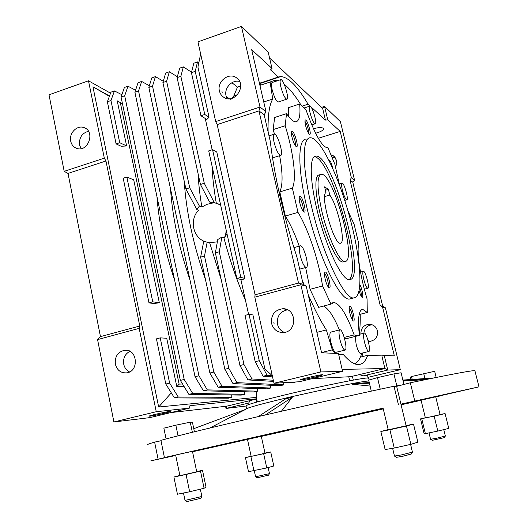 <?xml version="1.0" encoding="UTF-8"?>
<svg xmlns="http://www.w3.org/2000/svg" width="528" height="528" viewBox="0 0 528 528"><rect width="100%" height="100%" fill="white"/><g stroke="black" fill="none" stroke-linecap="round" stroke-linejoin="round"><path stroke-width="0.79" d="M139.181 328.376L139.781 326L100.472 336.633L97.568 339.603L139.181 328.376L156.248 411.721L113.903 421.958L149.912 417.615L189.493 408.104L189.922 405.676L255.994 398.878L256.7 402.112M97.568 339.603L113.903 421.958M115.368 364.181C114.708 356.512 117.803 351.872 124.654 350.269C137.458 348.46 139.484 371.573 126.601 372.86C120.82 373.151 117.071 370.253 115.368 364.181M129.558 371.923C126.489 370.379 124.542 367.798 123.724 364.188C122.958 358.281 125.011 353.984 129.881 351.305M81.088 148.645L79.556 144.949C78.976 137.749 81.939 133.181 88.453 131.248M110.537 93.192L88.48 80.784L104.326 158.162L64.192 171.343L68.013 173.422L100.472 336.633M139.781 326L105.963 160.994L104.326 158.162M156.248 411.721L189.493 408.104M256.357 397.386L158.664 407.009L171.303 392.872M109.507 95.99L92.935 86.783L158.664 407.009M150.183 416.15C154.552 415.694 171.494 411.794 170.511 411.47C170.498 410.81 147.979 415.774 149.147 416.176L150.183 416.15M88.48 80.784L49.012 94.816L64.192 171.343M70.712 141.167C68.792 133.247 77.134 124.733 84.044 127.624C95.621 131.261 88.196 152.612 76.831 148.401C73.597 147.239 71.551 144.83 70.712 141.167M105.963 160.994L68.013 173.422M170.828 412.586L226.703 406.184L226.024 408.441L246.041 406.025M256.06 399.181L226.703 406.184M367.877 377.975L366.089 378.081M257.354 401.933L256.265 396.97L256.192 391.492M182.53 383.968L179.124 384.127L120.311 102.61L117.223 100.828L126.634 145.946L119.717 142.705L110.966 100.531L114.451 90.935L121.882 94.71M231.739 394.964L231.766 397.366L178.233 396.997L169.613 383.077L160.228 337.867L166.729 338.263L176.834 386.694L179.124 384.127M176.834 386.694L183.955 386.311M119.717 142.705L116.094 143.906L121.216 146.276L126.634 145.946M109.388 96.294L92.935 86.783M126.852 177.071L133.696 179.817L159.331 302.762L153.879 303.547L148.995 302.867L123.202 178.24L126.852 177.071L152.75 301.831L148.995 302.867M122.47 103.732L117.223 100.828M122.489 103.818L120.311 102.61M225.568 406.316L226.024 408.441L248.629 403.075L247.79 403.425L248.081 404.758M250.186 400.594L248.629 403.075M368.115 377.837L367.495 375.21L363.145 375.89L359.41 374.596L352.407 376.253L353.311 380.101M352.407 376.253L348.764 376.781L349.701 380.774M273.986 383.269L254.813 297.172L300.841 284.744L320.892 371.93L273.986 383.269L299.105 381.77L342.593 371.323L338.435 353.496L321.598 352.777L306.247 286.216L300.841 284.744L298.505 283.048L255.097 294.796L254.813 297.172M255.097 294.796L217.173 124.595L258.977 110.906L259.987 107.032L215.701 121.579L217.173 124.595M215.701 121.579L197.947 41.864L241.448 26.4L259.987 107.032L265.987 111.679L251.684 49.691L271.993 68.442L268.198 52.147L241.448 26.4M348.764 376.781L311.995 378.668M272.217 375.639L267.076 375.256L259.261 360.683L249.005 314.338L252.919 314.906L264.911 368.98L272.303 375.718M248.596 314.444L240.86 279.47M212.164 149.774L205.24 118.477M154.605 257.321L147.8 224.789M231.766 397.366L228.4 398.171L174.451 397.921L165.799 384.034L156.446 338.864L160.228 337.867M116.094 143.906L107.375 101.779L110.906 92.176L114.451 90.935M159.331 302.762L152.75 301.831M310.675 106.583L325.433 120.08L322.628 108.346L324.542 106.385L327.796 119.955L340.21 131.413L351.384 177.751L354.552 180.2L340.415 121.658L324.542 106.385L321.572 107.342M367.996 377.342L400.323 369.692L385.374 307.798L382.562 307.032L394.337 355.865L384.239 355.436L387.743 370.049L400.323 369.692M342.144 369.402L384.899 368.524L387.743 370.049L363.145 375.89M384.239 355.436L381.876 355.892L384.899 368.524L359.41 374.596M271.583 323.519C273.405 329.545 277.352 332.548 283.437 332.528C297.515 331.947 296.815 308.062 282.77 308.741C274.573 309.995 270.844 314.919 271.583 323.519M306.247 286.216L303.204 284.348L298.505 283.048L258.977 110.906L264.172 114.853L265.987 111.679M219.417 90.948C220.097 93.799 221.621 95.951 223.991 97.416C234.947 104.65 247.573 84.572 236.339 77.702C228.822 72.065 216.823 81.523 219.417 90.948M322.628 108.346L269.564 58.014M200.647 53.962L197.927 67.049L209.062 117.242L204.772 114.477L195.228 71.339L197.525 61.928L198.805 62.812M216.784 152.038L244.814 278.395L242.326 279.827L236.861 278.507L208.699 150.883L212.553 149.648L216.784 152.038M197.525 61.928L193.789 63.235L191.433 72.653L200.944 115.751L206.818 119.48L209.062 117.242M303.204 284.348L296.888 256.931C283.391 215.279 274.501 176.675 270.224 141.128L264.172 114.853M320.892 371.93L342.593 371.323M300.947 379.863C304.009 379.797 323.598 375.21 322.661 374.774C322.766 374.015 299.383 379.335 300.485 379.823L300.947 379.863M272.567 376.9L263.076 376.24L255.222 361.693L245.005 315.394L249.005 314.338M225.403 236.28L226.235 230.34M273.57 381.381L247.962 379.936L239.963 365.508L215.378 252.899L217.774 239.507L221.833 237.131L223.912 237.844L227.053 234.062M223.912 237.844C229.878 260.33 237.059 281.134 245.454 300.254M204.963 241.633L209.642 242.748L217.358 241.844M209.642 242.748L221.232 279.721M198.059 173.587C198.574 183.85 199.848 195.01 201.874 207.068L199.386 206.065L196.885 209.603L198.462 210.217C189.248 219.945 192.898 237.501 205.115 241.672M191.539 72.23L183.368 66.871L179.665 68.165L177.104 77.616L200.435 184.457L209.557 202L212.302 203.161L206.89 204.323L201.874 207.068M212.018 149.114L211.979 149.833M211.992 165.812C212.494 177.151 213.939 189.677 216.328 203.399L220.625 204.917M220.598 204.798L217.985 203.788M156.948 196.561C158.915 222.988 164.815 250.899 174.656 280.295M184.239 181.289C186.206 211.979 193.301 244.84 205.537 279.873M170.537 188.938C172.504 217.51 178.992 247.889 190.014 280.071M174.451 397.921L178.233 396.997M165.799 384.034L169.613 383.077M107.375 101.779L110.966 100.531M335.498 157.872L332.092 157.351M313.434 128.713C319.064 127.255 322.45 127.235 323.585 128.654C323.446 130.291 320.786 131.815 315.599 133.234M354.552 180.2L352.777 182.173L382.727 306.319L385.374 307.798M372.207 324.793C367.217 325.321 364.459 328.119 363.917 333.188M368.082 340.619L369.91 341.405C375.573 340.21 378.094 336.666 377.447 330.785C376.187 326.713 373.468 324.535 369.29 324.258C363.667 324.951 360.868 328.178 360.895 333.94M381.876 355.892L367.666 355.331C365.607 361.277 362.551 364.353 358.499 364.564C354.295 364.696 349.18 361.297 343.16 354.354L338.593 354.169M284.341 332.409C280.764 330.884 278.48 328.165 277.49 324.265C276.679 316.338 280.018 311.52 287.509 309.811M274.098 323.836L273.847 322.232L274.098 323.836M227.106 98.591L226.05 95.812C223.978 88.044 232.148 79.365 239.613 81.464M222.242 93.02L222.011 91.516L222.242 93.02M271.993 68.442L270.521 69.861L278.329 77.002L280.81 76.553C288.572 77.207 297.66 86.427 308.075 104.207L310.325 106.26M236.861 278.507L240.834 277.411L212.553 149.648M240.834 277.411L244.814 278.395M200.944 115.751L204.772 114.477M263.076 376.24L267.076 375.256M255.222 361.693L259.261 360.683M229.35 98.756L226.222 96.472M209.557 202L214.223 202.495L216.328 203.399M221.833 237.131L219.285 251.777L243.962 364.505L251.922 378.965L273.313 380.246M290.024 382.312L293.548 382.51L295.805 381.968M207.194 241.976L204.494 256.027L228.815 368.293L236.914 382.642L283.78 384.859L283.675 382.688M203.755 241.25L200.627 257.136L224.849 369.283L232.98 383.599L280.309 385.691L283.78 384.859M196.885 209.603L185.896 188.965L162.908 82.54L165.667 73.049L169.343 71.768L177.342 76.745M199.386 206.065L189.71 187.783L166.63 81.246L169.343 71.768M183.368 66.871L180.86 76.316L204.283 183.262L214.223 202.495M244.556 391.763L244.609 394.277L192.7 393.452L184.206 379.434L124.694 95.779L127.994 86.209L135.551 90.242M244.609 394.277L241.223 395.089L188.879 394.39L180.352 380.398L121.07 97.033L124.417 87.457L127.994 86.209M163.277 81.253L155.437 76.626L151.8 77.893L148.837 87.41L209.88 373.019L218.143 387.229L267.175 388.852L270.62 388.021L270.508 385.262M155.437 76.626L152.526 86.137L213.807 372.042L222.037 386.278L270.62 388.021M149.351 85.754L141.656 81.437L138.046 82.698L134.891 92.242L195.05 376.728L203.445 390.826L254.146 391.981L257.565 391.162L257.486 388.529M141.656 81.437L138.547 90.974L198.937 375.751L207.299 389.882L257.565 391.162M325.433 120.08L327.796 119.955M318.305 138.27L340.21 131.413M308.075 104.207L302.399 106.049M351.384 177.751L350.024 180.081L380.266 305.639L382.562 307.032M368.293 341.378L369.89 341.411M335.399 167.231L336.725 163.944L336.64 160.472L333.518 155.899L331.043 154.81M352.777 182.173L350.024 180.081M382.727 306.319L380.266 305.639M367.666 355.331L360.38 357.1M240.735 85.978L237.475 87.08L231.891 82.718M259.096 81.814L260.608 83.094L261.056 84.454L259.835 85.015M278.329 77.002L260.489 82.995M191.433 72.653L195.228 71.339M230.65 99.713L233.825 95.878L237.646 94.598M237.475 87.08L233.825 95.878M200.435 184.457L204.283 183.262M189.71 187.783L185.896 188.965M200.627 257.136L204.494 256.027M215.378 252.899L219.285 251.777M239.963 365.508L243.962 364.505M247.962 379.936L251.922 378.965M224.849 369.283L228.815 368.293M232.98 383.599L236.914 382.642M166.63 81.246L162.908 82.54M177.104 77.616L180.86 76.316M124.694 95.779L121.07 97.033M184.206 379.434L180.352 380.398M192.7 393.452L188.879 394.39M218.143 387.229L222.037 386.278M209.88 373.019L213.807 372.042M148.837 87.41L152.526 86.137M203.445 390.826L207.299 389.882M195.05 376.728L198.937 375.751M134.891 92.242L138.547 90.974M259.928 85.417L270.085 82.012L272.732 99.02C269.267 104.907 267.729 115.903 268.125 132.013M300.874 104.828C294.994 95.324 289.423 88.44 284.163 84.176M277.84 80.612L274.936 80.177L270.085 82.012M321.539 352.539L332.317 349.873L335.062 353.351M354.816 363.858C357.859 362.261 360.182 358.703 361.779 353.186M316.879 332.336L326.337 329.934L332.317 349.873M302.207 280.018L304.148 284.929M308.174 294.584C314.411 308.959 320.463 320.74 326.337 329.934M263.749 101.983L272.732 99.02M359.192 334.019C360.043 328.482 360.38 321.902 360.215 314.285M343.768 261.73L342.778 262C337.828 262.37 327.71 242.326 321.321 218.513C314.866 194.7 314.153 174.603 319.288 174.92M299.145 197.743C301.079 197.987 304.471 209.715 302.98 210.956M349.193 307.771C350.816 308.444 353.43 318.476 352.334 319.856M304.973 121.579C306.537 122.331 309.388 131.723 308.517 133.241M359.667 287.582C361.06 291.482 361.588 294.393 361.251 296.333M324.548 273.768C326.403 274.131 329.459 285.49 328.04 286.737M291.436 132.983C293.218 133.445 296.512 144.256 295.297 145.642M280.579 79.702L272.25 82.487C271.201 82.777 271.161 85.16 272.125 89.621C274.085 96.875 276.085 101.006 278.131 102.029L278.421 101.937M355.252 336.587L356.103 344.144C357.588 349.846 359.033 352.968 360.452 353.509L360.631 353.463M344.56 338.534L347.893 338.283M323.558 306.068C328.469 308.491 333.755 316.444 339.418 329.934M305.646 267.518L310.055 289.324L318.655 307.355L331.003 304.121L333.874 302.498C339.946 303.653 346.705 314.457 354.169 334.917L357.773 335.815L359.363 335.557C357.614 318.628 358.736 309.896 362.729 309.368L367.283 312.47L367.066 298.888C360.142 276.21 356.512 251.335 358.769 243.718L354.123 224.367L347.879 210.672M279.642 155.681C282.823 173.224 282.876 185.295 279.8 191.888L285.358 216.064C290.308 223.978 294.928 234.016 299.224 246.167M339.53 185.17L334.877 164.3L327.921 147.589L327.149 147.748C321.717 146.474 314.615 133.723 305.837 109.487L299.666 104.003C300.637 115.454 299.303 121.387 295.667 121.796C293.297 121.777 290.235 119.057 286.493 113.652L274.646 117.487L273.141 129.604L274.501 134.152M299.666 104.003L288.559 107.62L288.697 116.642M339.768 329.842L330.931 332.079C329.571 332.673 329.512 335.973 330.766 341.986C332.402 348.308 334.079 351.767 335.795 352.361L336.039 352.301M348.988 279.609C363.033 271.194 330.865 156.875 314.252 156.73M286.493 113.652L285.206 125.743C293.535 152.684 296.842 179.652 292.367 188.113L297.997 212.368C308.312 229.04 318.668 260.344 322.555 285.978L331.003 304.121M292.03 137.28C291.35 134.211 291.258 132.277 291.76 131.485C293.819 128.872 299.666 149.147 296.102 146.546C294.617 145.094 293.258 142.006 292.03 137.28M325.228 279.319C324.423 275.649 324.324 273.313 324.931 272.316C327.175 269.557 332.482 290.341 328.845 287.661C327.532 286.42 326.324 283.642 325.228 279.319M359.924 284.83C362.175 288.506 363.944 298.98 362.023 297.317C361.073 296.432 360.116 294.221 359.152 290.69M328.931 160.142L328.931 160.142C330.172 160.208 331.518 163.119 332.983 168.881M306.339 139.121C297.904 138.237 297.35 167.244 306.656 206.554C317.717 255.143 339.9 301.132 349.47 299.033L351.232 298.577M305.56 125.446C304.913 122.582 304.808 120.806 305.237 120.1C306.992 117.836 312.378 136.442 309.316 134.178C307.982 132.845 306.728 129.934 305.56 125.446M349.899 313.203C349.1 309.593 348.975 307.309 349.529 306.359C351.476 303.923 356.261 323.169 353.12 320.819C351.985 319.737 350.909 317.203 349.899 313.203M299.779 202.759C299.026 199.346 298.94 197.175 299.521 196.244C301.831 193.406 307.639 214.652 303.791 211.853C302.306 210.441 300.967 207.412 299.779 202.759M280.817 86.731C282.784 94.004 284.757 98.162 286.744 99.205C289.793 99.64 283.668 79.174 280.87 79.603C279.86 79.88 279.84 82.256 280.817 86.731M300.194 255.427C302.082 262.607 304.049 266.594 306.108 267.392C309.844 267.802 303.983 245.289 300.491 245.81C299.066 246.305 298.96 249.513 300.194 255.427M364.465 342.078C365.95 347.787 367.382 350.922 368.755 351.476C371.415 351.826 366.742 332.633 364.287 333.095C363.224 333.623 363.284 336.613 364.465 342.078M342.368 190.001C343.913 195.815 345.371 199.082 346.731 199.802C349.001 200.152 344.197 182.708 342.131 183.097C341.332 183.421 341.411 185.724 342.368 190.001M359.159 314.549L367.283 312.47M344.23 337.405L354.169 334.917M310.055 289.324L322.555 285.978M285.358 216.064L297.997 212.368M279.8 191.888L292.367 188.113M273.141 129.604L285.206 125.743M327.518 147.715L327.921 147.589M310.055 112.774C311.797 119.249 313.48 122.932 315.104 123.836C317.625 124.225 312.233 105.712 309.929 106.108C309.085 106.379 309.131 108.603 310.055 112.774M363.686 279.074C365.145 284.605 366.511 287.674 367.785 288.275C370.102 288.611 365.541 270.904 363.416 271.319C362.551 271.735 362.637 274.322 363.686 279.074M339.953 339.689C341.596 346.025 343.253 349.503 344.916 350.117C348.163 350.486 343.042 329.267 340.019 329.782C338.705 330.356 338.686 333.663 339.953 339.689M274.118 142.441C276.164 150.077 278.296 154.4 280.513 155.41C284.143 155.852 277.741 133.67 274.375 134.145C273.108 134.501 273.022 137.267 274.118 142.441M316.648 208.27C325.162 245.434 342.052 281.081 349.411 279.629C367.356 280.691 333.425 154.909 316.081 156.064C309.619 155.397 309.461 178.081 316.648 208.27M311.243 205.214C322.357 253.856 344.381 299.963 353.773 297.911C363.7 297.535 361.013 258.819 349.873 217.807C338.884 176.788 320.701 138.112 310.583 137.788C302.3 136.858 301.897 165.851 311.243 205.214M329.782 195.076L328.429 189.38L324.608 186.846L325.974 192.621C319.757 194.72 333.967 244.886 340.289 243.243C346.315 244.193 337.781 205.445 329.782 195.076L324.634 196.594M325.42 190.271L328.429 189.38M321.856 211.213C316.879 188.113 316.734 175.798 321.413 174.28C333.505 173.065 357.641 262.568 344.916 261.419C339.649 262.343 327.815 237.158 321.856 211.213M435.719 396.865L440.081 414.612L431.561 416.625L425.37 417.892L421.054 400.178L420.446 400.323L478.988 386.852L400.924 404.131M440.042 414.467L445.097 413.576L448.754 428.406L437.804 431.086L425.37 433.66L424.07 433.521L420.519 418.889L425.337 417.754M445.097 413.576L434.148 416.15L437.804 431.086M434.148 416.15L420.519 418.889M443.771 429.627L445.348 436.042L436.834 438.194L430.577 439.289L429.026 432.901M410.606 444.385L412.421 452.12L401.768 454.852L394.489 456.067L392.627 448.318M406.138 425.812L388.232 429.812L383.077 408.131M406.138 425.819L396.627 386.265L394.119 386.701M383.084 408.157L164.426 457.558L193.142 451.156L192.449 451.321L196.72 471.761L184.958 474.58L179.89 475.583L175.652 455.05M444.345 437.653L432.234 440.332L430.597 439.303M166.082 438.966L163.865 428.155L175.844 425.185L190.252 422.182L192.41 422.202L194.423 431.792M269.471 473.629L255.598 476.797L254.278 470.719M196.68 471.577L202.501 470.336L200.488 471.075L186.061 474.467L173.91 477.055L179.85 475.391M268.508 475.174L257.116 477.774L255.598 476.797M192.542 451.75L261.875 436.201L261.301 436.339L265.003 453.222L255.79 455.407L251.156 456.35L247.487 439.435M263.65 453.704L245.461 457.624L248.503 471.676L266.765 467.914L273.801 465.993L270.712 451.942L263.65 453.704L266.765 467.914M245.461 457.624L251.13 456.218M192.37 432.3L190.252 422.182M178.061 435.871L175.844 425.185M380.239 389.202L377.487 377.619L368.696 380.114L371.303 391.142M403.933 384.45L401.108 372.781L393.928 373.897L377.487 377.619M396.653 386.351L401.735 385.024L396.818 385.915L393.928 373.897M396.818 385.915L394.079 386.536M436.187 377.447L434.669 371.29L411.497 376.53L410.388 377.164L410.962 379.52M424.948 378.569L423.727 373.567M412.203 379.434L411.497 376.53M264.97 453.07L270.712 451.942M250.886 456.575L253.968 470.785M173.91 477.055L177.434 494.228L189.644 491.779L204.085 488.248L206.045 487.238L202.501 470.336M200.488 471.075L204.085 488.248M186.061 474.467L189.644 491.779M200.693 498.359L186.839 501.58M406.085 425.588L413.516 424.142L406.461 426.017L410.863 444.325L394.244 448.054L385.123 449.533L380.853 431.488L388.172 429.561M406.461 426.017L389.888 429.739L394.244 448.054M389.888 429.739L380.853 431.488M413.516 424.142L417.879 442.187L410.863 444.325M411.233 454.047L402.461 456.344L396.462 457.314M201.881 496.485L185.018 500.405L183.487 493.013M421.766 418.823L425.37 433.66M160.987 440.748L154.625 442.114C149.279 443.685 146.929 444.569 147.583 444.781M398.409 404.593L394.007 386.245C311.764 403.742 191.836 431.699 160.908 440.352L164.426 457.558M474.949 370.847L474.936 370.795C474.335 369.923 452.806 373.916 410.342 382.78L401.735 385.024M175.666 455.11L150.836 460.838L175.738 455.473M261.314 436.392L383.255 408.883M401.095 404.837L421.08 400.29M435.739 396.944L440.708 395.802L435.732 396.917M383.097 408.223L197.393 450.377L383.229 408.764M401.062 404.699L432.069 397.472L400.957 404.243M414.744 400.943L410.342 382.78M369.277 382.569L356.968 383.354L352.295 384.239L369.415 383.163M403.108 381.031L425.515 379.619M352.295 384.239L370.102 386.06M430.016 378.701L402.956 380.424M402.871 380.068L433.481 377.995M265.465 414.909L292.294 397.254L285.734 398.805L258.298 416.572M281.411 411.239L292.294 397.254M209.893 428.023L245.612 409.385L193.769 428.683M368.914 381.011C366.412 380.945 357.185 382.523 341.213 385.75L289.714 397.122C261.485 403.88 247.137 407.801 246.668 408.903M368.643 378.18L368.63 378.114C369.521 376.504 327.182 384.826 289.001 393.934C260.786 400.719 246.457 404.705 246.015 405.893L246.649 408.811M158.07 459.043L154.625 442.114M124.654 350.269L126.944 350.335M84.044 127.624L85.345 128.231M286.612 309.434L282.77 308.741M237.58 78.698L236.339 77.702M334.455 156.658L333.518 155.899M372.141 324.766L369.29 324.258M280.81 76.553L260.68 83.312M362.254 353.067L363.053 356.453M278.131 102.029L286.744 99.205M299.706 269.148L306.108 267.392M293.911 247.665L300.148 245.903M360.452 353.509L368.755 351.476M359.225 334.363L364.102 333.142M344.751 200.383L346.731 199.802M339.207 183.968L341.966 183.15M362.729 309.368L361.706 309.632M346.243 338.692L357.773 335.815M333.874 302.498L332.389 302.887M311.744 124.898L315.104 123.836M304.366 107.91L309.718 106.174M364.34 289.179L367.785 288.275M360.525 272.098L363.264 271.359M335.795 352.361L344.916 350.117M272.514 157.898L280.513 155.41M269.009 135.854L274.012 134.257M314.49 156.552L316.081 156.064M349.47 299.033L353.773 297.911M324.74 272.672L324.931 272.316M299.317 196.66L299.521 196.244M291.575 131.861L291.76 131.485M342.778 262L344.916 261.419M318.186 175.25L320.318 174.61M444.332 437.679L445.328 436.062M269.478 473.636L268.138 467.537M268.495 475.2L269.458 473.662M201.887 496.505L200.35 489.159M200.66 498.412L201.848 496.544M186.846 501.587L185.018 500.405M478.988 386.852L474.936 370.795M369.079 380.008L368.63 378.114M411.2 454.093L412.421 452.12M396.482 457.327L394.489 456.067"/></g></svg>
